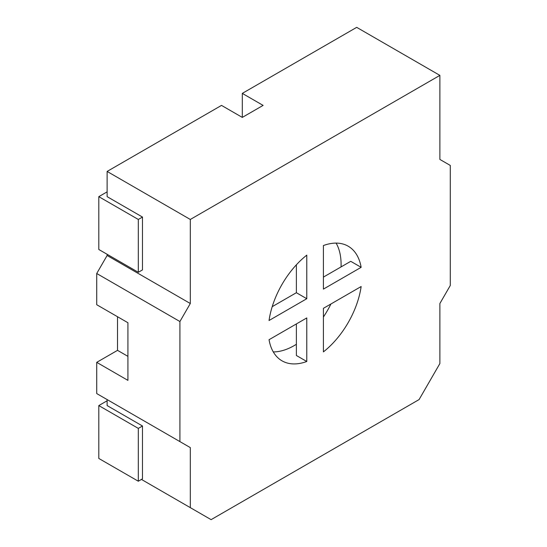 <?xml version="1.0" encoding="UTF-8"?>
<svg xmlns="http://www.w3.org/2000/svg" width="547" height="547" viewBox="0 0 547 547"><rect width="100%" height="100%" fill="white"/><g stroke="black" fill="none" stroke-linecap="round" stroke-linejoin="round"><path stroke-width="0.82" d="M361.143 267.326A66.173 38.208 120 0 0 348.186 246.205A66.173 38.208 120 0 0 323.414 245.541L323.414 289.11L361.143 267.326L350.743 261.322L323.414 277.103M323.414 351.885A66.173 38.208 120 0 0 361.143 286.539L323.414 308.323L323.414 351.885M273.281 351.919A66.173 38.208 120 0 0 294.3 345.547A66.173 38.208 120 0 0 296.378 344.289M323.414 317A66.173 38.208 120 0 0 330.928 303.982M341.048 266.922A66.173 38.208 120 0 0 336.104 243.107M296.378 323.933L296.378 355.488L306.778 361.492L306.778 317.93L269.049 339.708A66.173 38.208 120 0 0 282.006 360.829A66.173 38.208 120 0 0 306.778 361.492M306.778 255.148A66.173 38.208 120 0 0 269.049 320.501L306.778 298.717L306.778 255.148M142.48 217.063L138.316 219.463L138.316 272.297L142.48 269.897L142.48 217.063L107.123 196.653L107.123 171.437L190.308 219.463L439.877 75.377L356.692 27.35L242.307 93.387L242.307 117.407L221.508 105.4L107.123 171.437M117.523 316.727L117.523 350.347L96.723 362.353L96.723 393.573L190.308 447.603L107.123 399.577L107.123 405.58L142.48 425.99L138.316 428.397L98.802 405.58L107.123 400.78M107.123 254.287L107.123 255.49L96.723 273.5L96.723 304.72L127.916 322.73L127.916 380.363L96.723 362.353M138.316 428.397L138.316 481.223L142.48 478.823L142.48 425.99M141.441 479.425L190.308 507.643L190.308 447.603M439.877 75.377L439.877 159.43L450.277 165.433L450.277 285.507L439.877 303.517L439.877 363.557L419.084 399.577L211.108 519.65L190.308 507.643M96.723 273.5L179.915 321.527L179.915 441.6M242.307 117.407L263.1 105.4L242.307 93.387M179.915 321.527L190.308 303.517L190.308 219.463M107.123 255.49L190.308 303.517M127.916 356.35L117.523 350.347M138.316 219.463L98.802 196.653L107.123 191.847M138.316 272.297L98.802 249.487L98.802 196.653M138.316 481.223L98.802 458.448L98.802 405.58M272.208 306.669L296.378 292.713L306.778 298.717M296.378 292.713L296.378 264.803"/></g></svg>
